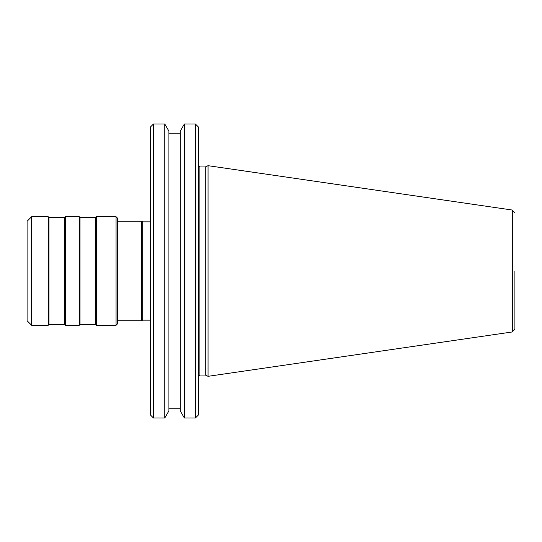 <?xml version="1.0" encoding="UTF-8"?>
<svg xmlns="http://www.w3.org/2000/svg" width="542" height="542" viewBox="0 0 542 542"><rect width="100%" height="100%" fill="white"/><g stroke="black" fill="none" stroke-linecap="round" stroke-linejoin="round"><path stroke-width="0.81" d="M153.461 418.017L150.446 415.003L150.446 126.997L153.461 123.983L164.775 123.983L164.775 418.017L153.461 418.017L153.461 123.983M164.775 418.017L168.914 410.85L168.914 131.15L164.775 123.983M168.914 408.214L180.229 408.214M168.914 133.786L180.229 133.786M184.368 123.983L184.368 418.017L180.229 410.85L180.229 131.15L184.368 123.983L195.377 123.983L198.392 126.997L198.392 415.003L195.377 418.017L195.377 123.983M205.296 271L205.296 375.044L208.047 376.324L208.047 165.676L205.296 166.956L205.296 271M150.446 221.841L142.688 221.841L142.688 320.159L150.446 320.159M117.573 221.238L141.394 221.238L141.394 320.762L117.573 320.762M117.573 218.223L117.573 323.777L116.063 325.281L116.063 216.719L117.573 218.223M95.71 217.471L95.71 324.529L80.026 324.529L80.026 217.471L95.71 217.471L96.462 216.719L96.462 325.281L116.063 325.281M96.462 216.719L116.063 216.719M80.026 217.471L79.274 216.719L79.274 325.281L80.026 324.529M48.963 217.471L48.211 216.719L48.211 325.281L48.963 324.529L48.963 217.471L64.647 217.471L65.399 216.719L65.399 325.281L79.274 325.281M64.647 217.471L64.647 324.529L65.399 325.281M31.626 325.281L27.1 320.762L27.1 221.238L31.626 216.719L31.626 325.281L48.211 325.281M31.626 216.719L48.211 216.719M514.9 271L514.9 328.967L514.9 271M205.296 166.956L199.903 166.956L199.903 375.044L205.296 375.044M208.047 376.324L512.319 331.955L512.319 210.045L514.9 213.033M184.368 418.017L195.377 418.017M142.688 320.159L141.394 320.762M95.71 324.529L96.462 325.281M48.963 324.529L64.647 324.529M142.688 221.841L141.394 221.238M65.399 216.719L79.274 216.719M512.319 331.955L514.9 328.967M512.319 210.045L208.047 165.676M199.903 166.956L198.392 165.445M199.903 375.044L198.392 376.554"/></g></svg>
